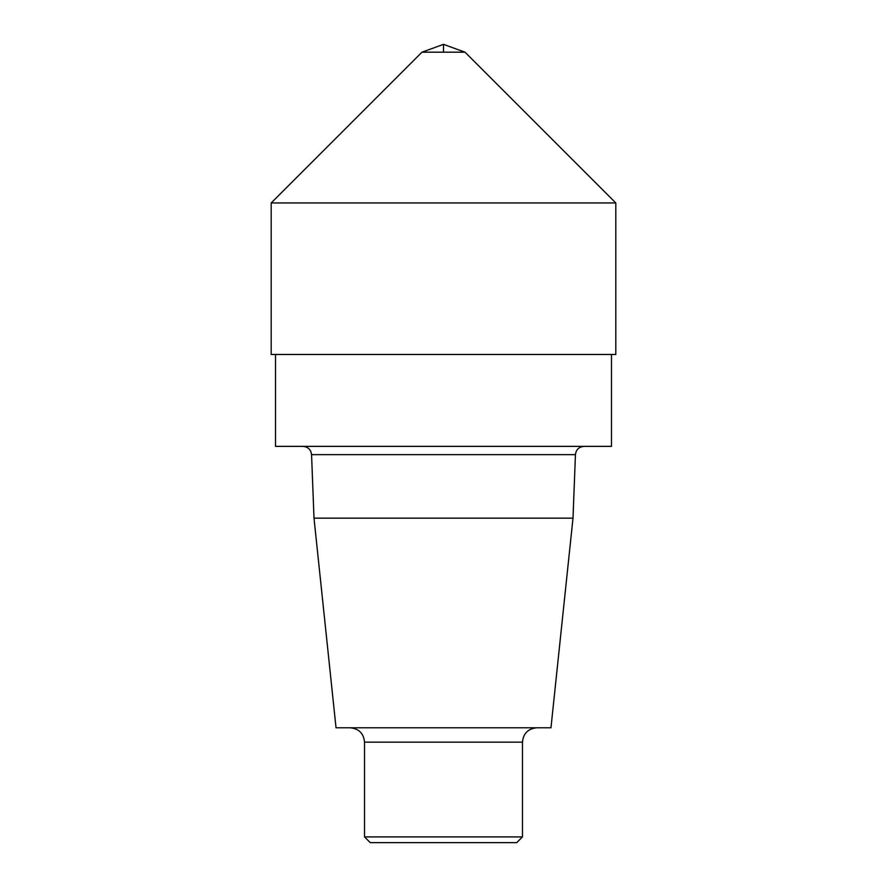 <?xml version="1.0" encoding="UTF-8"?>
<svg xmlns="http://www.w3.org/2000/svg" width="887" height="887" viewBox="0 0 887 887"><rect width="100%" height="100%" fill="white"/><g stroke="black" fill="none" stroke-linecap="round" stroke-linejoin="round"><path stroke-width="1.33" d="M522.465 836.907L364.535 836.907L370.278 842.65L516.722 842.65L522.465 836.907L522.465 742.142C523.319 733.427 528.109 728.637 536.823 727.783M364.535 836.907L364.535 742.142L522.465 742.142M350.177 727.783C358.891 728.637 363.681 733.427 364.535 742.142M573.002 518.163L313.998 518.163L336.029 727.783L550.971 727.783L573.002 518.163L575.441 454.654C576.051 449.642 578.923 446.882 584.056 446.372M313.998 518.163L311.559 454.654L575.441 454.654M302.944 446.372C308.022 446.837 310.893 449.598 311.559 454.654M611.487 354.478L611.487 446.372L275.513 446.372L275.513 354.478M271.2 354.478L615.8 354.478L615.8 202.946L271.2 202.946L615.8 202.946L465.032 52.189L421.968 52.189L271.2 202.946L271.2 354.478M465.032 52.189L443.5 44.35L421.968 52.189M443.5 52.189L443.5 44.35L421.968 52.189L271.2 202.946"/></g></svg>
